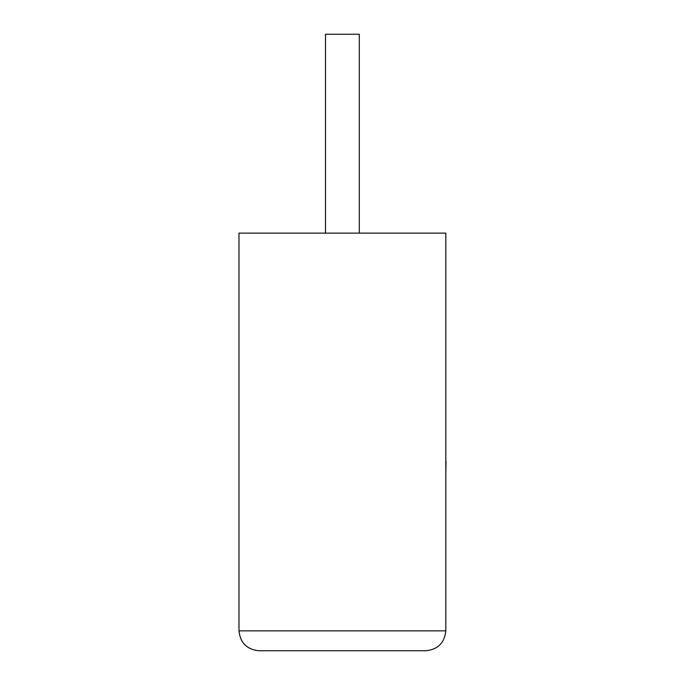 <?xml version="1.0" encoding="UTF-8"?>
<svg xmlns="http://www.w3.org/2000/svg" width="685" height="685" viewBox="0 0 685 685"><rect width="100%" height="100%" fill="white"/><g stroke="black" fill="none" stroke-linecap="round" stroke-linejoin="round"><path stroke-width="1.03" d="M359.308 233.123L359.308 34.25L325.495 34.25L325.495 233.123M445.815 233.123L238.988 233.123L238.988 630.859C240.255 642.855 246.883 649.483 258.879 650.75L425.924 650.75C437.92 649.483 444.548 642.855 445.815 630.859L445.815 233.123M425.924 650.75C437.92 649.483 444.548 642.855 445.815 630.859L238.988 630.859C240.255 642.855 246.883 649.483 258.879 650.75M445.815 461.433L445.815 408.234M446.012 461.433L445.815 474.166"/></g></svg>
